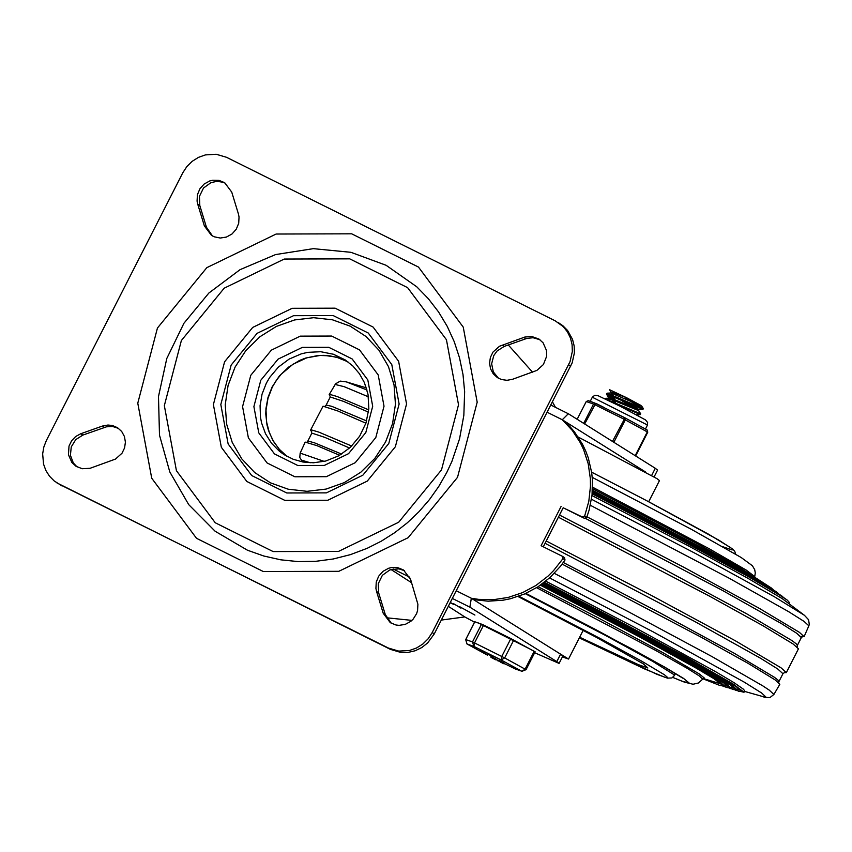 <?xml version="1.0" encoding="UTF-8"?>
<svg xmlns="http://www.w3.org/2000/svg" width="852" height="852" viewBox="0 0 852 852"><rect width="100%" height="100%" fill="white"/><g stroke="black" fill="none" stroke-linecap="round" stroke-linejoin="round"><path stroke-width="1.28" d="M212.499 235.983L206.45 227.282L199.805 205.524L199.432 196.365L203.521 188.004L211.03 182.594L216.994 181.359L222.947 182.211L225.695 183.404M238.39 213.863L239.039 216.951L238.709 223.288L236.249 229.22L231.978 234.012L226.408 237.069L220.221 238.038L214.171 236.781L211.434 235.354L204.374 225.94L197.728 204.182L197.078 201.104L197.408 194.757L199.869 188.825L204.139 184.043L209.709 180.975L212.776 180.219L218.985 180.368L224.672 182.69L231.744 192.105L238.39 213.863M77.106 466.928L73.336 462.987L70.407 455.266L71.27 446.885L75.732 439.643L82.836 435.084L106.5 426.809L112.72 426.511L118.566 428.418M102.4 426.064L107.98 425.031L112.443 425.51L117.544 427.704L121.708 431.495L124.424 436.48L125.414 442.156L124.573 447.928L122.006 453.221L115.499 459.068L90.099 468.291L82.25 468.728L76.052 466.31L71.888 462.519L68.448 454.744L69.012 446.075L71.589 440.793L75.647 436.533L80.748 433.743L102.4 426.064L104.476 427.395M498.473 378.256L493.329 371.919L491.636 363.783L493.766 355.582L497.099 350.971L504.203 346.413L526.866 338.404L533.075 337.733L539.966 339.746M512.574 379.278L506.993 380.312L501.445 379.523L497.408 377.628L493.255 373.836L490.55 368.841L489.559 363.176L490.39 357.403L492.967 352.11L499.474 346.263L524.875 337.041L531.616 336.455L538.943 339.043L543.107 342.834L546.537 350.609L546.611 356.402L543.384 364.549L536.877 370.407L512.574 379.278M391.366 623.302L385.296 614.59L378.65 592.832L378.277 583.673L382.367 575.313L389.865 569.903L398.853 568.827L404.54 570.702M376.573 591.49L375.924 588.413L376.254 582.065L378.714 576.144L382.985 571.351L388.555 568.284L391.611 567.528L397.82 567.677L403.518 569.999L410.6 579.413L417.895 604.27L417.565 610.607L416.585 613.674L413.167 619.116L410.834 621.321L405.264 624.388L399.077 625.357L395.999 625.006L390.301 622.684L383.219 613.259L376.573 591.49L378.65 592.832M555.206 320.821L563.31 326.678L567.475 331.929L570.446 337.988L572.086 344.602L572.331 351.471L570.063 361.599L432.209 632.546L428.119 638.808L422.794 644.048L416.522 647.999L409.588 650.459L398.757 651.109L388.459 648.074L59.768 484.511L54.177 480.922L49.469 476.172L45.87 470.485L43.548 464.116L42.653 453.882L43.825 447.044L46.349 440.548L182.765 172.828L186.854 166.566L192.169 161.326L198.452 157.375L205.375 154.915L216.216 154.265L226.504 157.29L555.206 320.821M56.882 482.871L390.535 649.416L400.834 652.44L408.076 652.419L415.19 650.758L421.836 647.531L427.672 642.909L434.286 633.888L572.139 362.941L574.408 352.803L574.163 345.933L572.523 339.33L567.613 330.523L562.916 325.773L558.135 322.482M247.453 550.211L215.151 531.265L188.729 504.64L169.793 471.933L159.494 435.159L158.483 396.553L166.79 358.49L183.936 323.259L208.857 293.045L240.04 269.669L275.579 254.567L313.312 248.656L350.928 252.309L386.126 265.291L416.777 286.805L428.375 298.743L438.578 311.981L447.236 326.359L454.244 341.705L459.526 357.84L463.009 374.56L464.638 391.664L463.839 415.35L459.558 438.812L451.869 461.518L446.799 472.413L438.812 486.375L429.525 499.506L419.014 511.669L407.416 522.734L394.827 532.585L381.387 541.126L367.244 548.283L350.492 554.62L333.238 558.987L315.709 561.319L298.136 561.596L280.755 559.817L263.779 556.005L247.453 550.211M224.587 361.791L213.394 404.562L221.328 447.268L246.824 481.465L284.824 500.38L327.807 500.252L367.255 481.114L395.36 446.757L406.553 403.986L398.619 361.28L373.123 327.083L335.124 308.179L292.14 308.307L252.693 327.434L224.587 361.791M181.38 340.512L224.182 288.189L284.259 259.051L349.725 258.848L407.607 287.646L446.437 339.724L458.525 404.775L441.485 469.921L398.672 522.244L338.585 551.382L273.13 551.574L215.247 522.777L176.428 470.687L164.34 405.637L181.38 340.512M375.817 437.523L384.018 406.202L378.203 374.933L359.533 349.895L331.705 336.05L300.234 336.146L271.351 350.151L250.776 375.306L242.575 406.617L248.39 437.896L267.059 462.934L294.888 476.779L326.359 476.683L355.241 462.679L375.817 437.523M563.183 507.771L582.385 517.015L584.653 516.056L588.807 501.349L590.468 486.226L590.351 478.654L588.21 463.765L583.588 449.568L580.393 442.859L572.342 430.473L562.277 419.759L569.626 426.224L574.418 431.815L582.47 444.201L585.665 450.9L588.285 457.886L591.671 472.487L592.428 479.995L592.033 495.15L589.115 510.114L586.73 517.398L584.461 518.357L563.183 507.771L543.299 546.803M556.803 661.61L559.082 663.41L562.863 655.976L560.595 654.176L556.803 661.61L469.878 607.156L471.326 598.253L478.632 599.371L493.478 599.691L508.261 597.412L522.553 592.63L535.94 585.462L548.017 576.122L553.459 570.723L562.948 558.656L562.522 556.367L541.105 545.706L561.106 506.429M564.45 557.623L565.025 559.998L560.531 566.218L550.104 577.443L538.038 586.772L524.672 593.94L510.391 598.743L503.042 600.202L488.185 601.192L473.488 599.606M564.354 421.09L565.227 421.878M559.082 663.41L534.662 652.738M474.5 622.162L464.777 616.923L448.322 606.336M654.112 476.886L657.574 470.102L655.305 468.291L568.412 413.784L550.882 405.062L568.252 413.71M651.663 475.448L655.305 468.291M555.461 407.341L552.479 401.92M532.553 372.186L508.293 344.964M386.627 617.785L411.921 620.384M441.325 620.075L464.777 616.923M411.612 582.747L391.004 569.498M547.208 412.262L562.277 419.759L568.327 413.742M560.595 654.176L471.326 598.253L456.257 590.755M562.277 419.759L645.55 471.987M450.314 602.439L453.658 604.356L450.133 602.779M453.626 603.717L460.911 608.115L453.637 603.706M459.633 606.709L474.915 615.08L459.643 606.688M450.175 602.705L451.571 603.291L450.271 602.513M744.307 691.323L766.502 697.607L761.667 693.017L744.233 682.122L653.356 631.971L549.593 577.912M310.288 462.764L303.056 460.612L301.97 460.943L302.62 461.944M735.702 690.312L744.02 692.25L744.51 690.652L743.498 689.247L734.083 682.697L715.211 671.461L633.494 626.795L545.77 581.171M339.671 455.309L316.859 445.617L305.186 442.113L300.16 453.104L324.207 461.401M764.074 697.437L769.952 697.564L773.882 694.476L779.836 684.294L775.224 679.971L748.429 663.548L700.408 636.795L562.139 564.109M351.716 446.054L318.776 432.092L311.651 429.983L310.533 430.196L311.789 431.921M784.181 672.622L786.321 672.611L781.028 667.808L735.223 640.704L651.247 595.346L546.26 540.999M365.913 423.199L337.637 410.909L323.046 406.191L310.533 430.196M786.321 672.611L798.452 648.809L793.084 643.974L762.785 625.624L709.098 595.931L558.379 517.196M368.746 409.876L337.147 396.531L330.257 394.519L329.149 394.71L330.182 396.265M800.667 636.401L804.096 636.689L799.368 632.312L758.727 608.019L683.389 567.049L586.953 516.802M367.02 390.014L346.242 381.856L340.236 381.1L335.571 383.826L329.149 394.7M590.34 505.257L728.758 577.997L788.558 611.619L804.064 621.406L808.857 625.826L809.293 624.378L808.569 619.723L804.426 615.304L774.404 596.762L696.787 554.173L591.49 499.251M804.426 615.304L782.147 598.573L747.577 578.103L688.033 545.653L591.991 495.555M789.016 603.557L789.634 602.758L787.216 600.085L783.148 597.231L748.418 576.676L670.694 534.587L592.172 493.798M365.827 386.212L364.816 387.415M787.216 600.085L768.142 587.773L720.313 560.882L592.193 493.532M783.531 597.38L764.585 585.015L717.735 558.678L592.268 492.712M781.987 596.091L763.403 584.099L716.883 557.943L592.289 492.445M778.281 593.375L759.846 581.33L714.306 555.738L592.353 491.625M776.758 592.108L758.653 580.414L713.443 555.003L592.374 491.348M773.041 589.382L755.096 577.656L710.866 552.788L592.428 490.518M771.518 588.114L753.903 576.729L710.004 552.053L592.438 490.251M753.637 576.57L738.46 566.846L698.778 544.545L592.513 488.665M592.555 487.184L708.544 548.39L746.267 570.105L754.734 576.591L755.287 572.927L754.702 569.658L752.412 565.76L741.176 557.506L691.228 529.241L592.236 477.344M703.55 678.426L698.363 683.016L693.07 684.241L684.529 682.175L672.803 677.425L681.589 681.036L689.311 683.144L683.485 678.352L664.592 667.041L594.749 629.064L525.886 593.407M703.475 678.437L704.444 678.139L699.332 673.964L662.451 652.398L597.327 617.402L538.102 586.73M703.241 678.511L722.07 684.305M702.868 678.756L719.642 685.37L723.273 685.849L713.656 678.522L696.265 668.17L639.032 636.668L540.413 585.186M719.642 685.37L724.871 686.339L720.686 682.569L685.871 661.855L621.885 627.157L540.722 584.962M724.871 686.339L725.361 684.742L723.636 682.771M725.18 685.349L728.492 686.297M723.146 686.392L729.653 687.82L725.393 683.964L689.854 662.824L624.537 627.391L541.659 584.302M725.915 687.33L731.25 688.309L726.958 684.433L691.185 663.144L625.421 627.477L541.957 584.089M731.25 688.309L731.74 686.712L729.919 684.657M731.548 687.34L734.914 688.288M729.418 688.352L736.043 689.79L731.655 685.828L695.157 664.113L628.062 627.711L542.873 583.418M732.177 689.289L737.63 690.28L733.221 686.297L696.489 664.432L628.936 627.786L543.171 583.194M737.63 690.28L738.13 688.682L736.203 686.531M737.928 689.332L741.336 690.28M738.45 691.238L742.422 691.76L737.928 687.692L700.461 665.391L631.566 628.02L544.066 582.512M744.02 692.25L733.529 684.252L686.989 657.499L611.576 617.093L544.353 582.289M578.21 437.044L657.105 478.717L659.459 480.603L648.692 501.743M562.395 656.903L568.54 659.043L554.631 650.438M517.995 596.517L596.283 637.296L643.366 663.878L647.839 667.989L638.318 664.613L579.658 637.221M607.274 393.997L614.867 399.087M638.606 410.6L640.693 413.838L604.238 398.427M608.488 400.461L640.31 414.594L640.693 413.838M610.98 397.66L607.007 394.849M612.407 394.849L610.927 392.985L641.641 405.999L626.39 398.885M611.172 392.08L626.401 397.628L640.289 405.083M609.755 400.057L608.008 398.299M604.419 398.395L608.275 398.193L638.595 410.611L639.117 409.578L623.845 400.653M630.672 405.925L615.847 397.16M608.051 398.203L608.53 397.277L639.096 409.588L642.951 409.386L643.345 408.63L607.071 393.187L606.432 394.039L642.951 409.386M615.421 402.4L609.446 398.385M608.477 397.373L606.432 394.039M611.129 392.165L609.542 389.705L626.401 397.628M625.038 398.289L643.345 408.619L641.641 405.999M531.925 650.001L478.26 622.908M535.056 651.791L510.87 638.585L483.648 625.038L474.809 621.747M491.806 656.168L487.099 653.835L491.806 656.168L492.765 655.891L492.786 656.668M492.467 656.487L492.765 655.891M490.688 655.731L490.997 655.135L492.105 655.571M487.94 654.24L488.249 653.654L490.997 655.135M487.216 653.878L488.249 653.654M493.915 658.681L491.742 657.584L493.915 658.681M492.69 658.213L495.087 659.448L492.701 658.191M491.923 657.861L496.12 659.97L491.923 657.861M490.699 657.062L491.008 656.466L495.289 658.649L494.991 659.246M495.268 658.692L496.322 659.352M498.111 660.236L497.813 660.832L498.878 660.609M501.881 662.643L499.709 661.557L501.881 662.643M500.656 662.174L503.053 663.41L500.667 662.153M502.755 663.154L498.665 661.024L502.765 663.144M498.665 661.024L498.974 660.428L503.255 662.611L502.957 663.207M503.234 662.654L504.277 663.314M485.118 652.824L480.73 650.662L485.118 652.824L485.416 652.227L481.391 650.268M485.736 653.452L485.864 652.749M487.6 655.22L467.109 644.027L473.872 646.391L501.093 659.938L521.552 671.12L514.853 668.777M534.225 651.258L525.13 669.108L521.967 671.291L515.204 668.927L504.299 663.527L515.204 668.927M510.87 638.585L501.775 656.434L501.093 659.938L504.672 657.925L513.756 640.086M481.593 624.079L472.498 641.918L473.872 646.391L474.553 642.887L483.648 625.038M466.896 643.91L465.735 639.554L474.83 621.704M525.961 669.64L504.672 657.925L472.498 641.918L465.65 639.532L467.024 643.984L487.408 655.113M584.664 423.976L595.729 403.305L593.546 404.05L583.695 423.369M593.961 402.687L590.202 401.377L592.321 397.224L646.274 424.402L647.36 425.276L645.443 429.035M613.866 442.305L625.304 419.844L625.07 417.906L612.481 441.432M635.603 455.937L647.776 432.156L647.083 429.93L625.017 417.874L593.578 402.538M641.524 426.895L647.083 429.93L647.318 431.879L635.187 455.682M630.64 420.941L625.112 417.927M204.374 225.94L206.45 227.282M197.728 204.182L199.805 205.524M80.748 433.743L82.836 435.084M502.126 345.071L504.203 346.413M523.778 337.392L525.854 338.723M383.219 613.259L385.296 614.59M568.635 364.794L570.712 366.126M388.459 648.074L390.535 649.416M434.286 633.888L432.209 632.546M61.855 485.853L59.768 484.511M457.524 477.322L477.195 402.176L463.243 327.115L418.438 267.038L351.663 233.81L276.144 234.034L206.823 267.656L157.45 328.02L137.779 403.166L151.72 478.217L196.514 538.304L263.289 571.532L338.819 571.319L408.14 537.697L457.524 477.322M235.088 367.074L245.855 350.577L259.849 336.796L276.389 326.412L294.622 319.937L313.642 317.7L332.493 319.82L350.247 326.188L365.987 336.487L378.938 350.193L388.459 366.616L394.05 384.944L395.445 404.263L392.58 423.582L385.583 441.954L374.816 458.44L360.822 472.221L344.283 482.615L326.05 489.091L307.029 491.316L288.178 489.197L270.425 482.828L254.684 472.53L241.734 458.823L232.223 442.401L226.621 424.072L225.226 404.764L228.091 385.434L235.088 367.074M231.158 365.061L220.817 404.54L228.144 443.967L251.681 475.522L286.762 492.978L326.433 492.871L362.845 475.203L388.789 443.487L399.119 404.018L391.792 364.581L368.266 333.025L333.185 315.57L293.514 315.687L257.091 333.345L231.158 365.061M266.314 383.219L269.711 377.393L278.38 367.105L289.105 359.107L301.288 353.857L307.7 352.355L320.735 351.716L333.42 354.251L345.028 359.81L352.909 366.04L359.438 373.73L364.39 382.591L368.011 394.284L368.841 408.662L365.998 422.954L359.661 436.192L350.417 447.311L338.808 455.788L325.613 461.06L313.472 462.774L303.131 462.029L293.205 459.281L284.067 454.638L279.499 451.336L271.564 443.317L265.505 433.732L261.585 422.975L260.488 417.31L260.073 405.712L262.043 394.178L266.314 383.219M260.776 380.28L253.896 406.585L258.774 432.859L274.461 453.892L297.827 465.522L324.271 465.448L348.532 453.679L365.817 432.55L372.697 406.244L367.819 379.971L352.142 358.937L328.765 347.307L302.332 347.382L278.061 359.15L260.776 380.28M272.129 386.968L268.007 397.426L265.973 408.427L265.771 413.997L267.006 424.988L268.423 430.292L272.81 440.282L279.094 449.1L287.017 456.395L279.69 449.75L273.737 441.783L269.37 432.752L266.559 421.921L266.026 410.1L267.975 398.321L272.31 387.106L276.304 380.397L281.149 374.273L292.971 364.251L306.88 357.797L320.086 355.454L329.756 355.838L339.128 357.968L347.893 361.791L336.402 357.137L324.069 355.337L317.785 355.54L305.41 358.128L299.478 360.481L288.519 367.159L279.243 376.137L272.129 386.968M582.385 517.015L584.461 518.357M584.653 516.056L586.73 517.398M562.948 558.656L565.025 559.998M393.123 568.966L409.78 577.241M452.348 598.434L469.878 607.156M773.882 694.476L769.26 690.131L762.849 685.903L711.974 656.572L628.797 611.949L554.311 573.353M778.803 682.74L777.993 680.066L774.33 677.233L734.041 653.143L659.182 612.439L563.31 562.49M341.663 454.095L314.484 442.827L308.594 441.198L306.763 442.22M784.511 672.558L782.945 673.708L777.684 668.937L760.495 658.213L694.486 621.353L545.078 543.31M349.639 448.035L324.772 437.364L312.684 433.37L311.64 433.562L307.647 441.411M797.195 647.073L797.344 645.433L796.237 643.824L792.083 640.672L746.682 613.802L663.484 568.859L559.487 515.034M366.637 420.931L331.843 406.361L326.401 405.094L324.804 406.372M802.499 636.71L801.338 637.594L796.726 633.281L781.508 623.653L722.539 590.468L585.569 518.463M368.49 412.123L343.335 401.313L331.098 397.256L330.033 397.458L326.039 405.296M368.426 396.83L344.144 386.67L335.134 384.465M702.602 679.076L699.077 675.796L687.298 668.383L655.529 650.353L536.6 587.688M735.617 554.13L734.754 551.297L732.784 549.167L718.843 540.157L646.242 500.454L591.629 472.168L649.277 502.052L708.715 534.31L730.665 547.644L732.773 549.497L732.177 549.966L722.954 546.782M525.279 593.674L605.442 635.4L652.43 661.195L673.751 674.528L674.443 675.54L671.887 677.947L667.436 678.128L656.998 674.347L579.317 637.882L644.261 668.799L665.337 677.457L667.712 677.553L664.443 674.773L641.716 661.173L600.628 638.712L518.879 596.219M495.811 659.757L496.109 659.16M496.034 659.906L496.333 659.31M503.777 663.719L504.075 663.122M504.001 663.868L504.299 663.271M481.103 650.832L481.412 650.236M498.026 660.406L496.333 659.554L498.026 660.406M474.745 621.694L465.714 639.596M586.272 401.505L577.166 419.28L586.272 401.505L588.263 400.685L586.261 401.526L593.546 404.05L623.856 419.099L647.776 432.156L635.645 455.958M647.744 432.124L647.147 429.972M562.522 556.367L564.599 557.709M302.588 461.933L299.787 457.46L300.16 453.104M782.945 673.708L778.952 681.547M311.64 433.562L311.64 431.613M801.338 637.594L797.344 645.433M330.033 397.458L330.075 395.988M808.857 625.826L804.086 636.689M366.392 387.894L346.242 381.856M754.734 576.591L754.659 577.177M682.782 678.171L663.026 666.2L631.364 648.66L525.865 593.418M568.54 659.043L583.183 630.31M674.443 675.54L675.487 673.506M610.703 392.996L611.182 392.069M636.54 414.786L640.31 414.594M607.071 393.187L610.927 392.985M492.818 656.69L493.116 656.093M487.099 653.835L487.408 653.239M496.12 659.97L496.428 659.373M504.086 663.932L504.395 663.346M485.757 653.473L486.066 652.877M480.73 650.662L481.039 650.065M485.672 653.133L485.97 652.536M535.141 651.812L526.046 669.661L521.967 671.291M590.212 401.356L588.263 400.685M625.017 417.874L617.668 414.21M603.088 406.958L595.729 403.305M592.321 397.224L594.781 395.264L598.083 395.711L619.958 406.148L645.486 419.898L647.637 422.528L647.36 425.276"/></g></svg>
